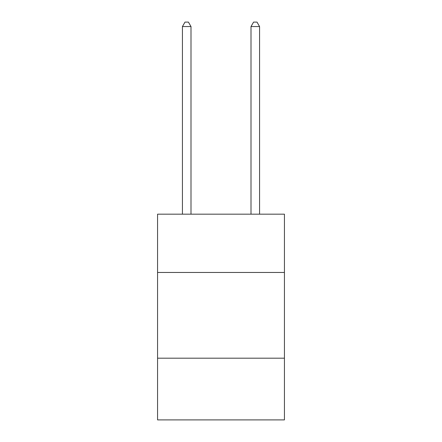<?xml version="1.0" encoding="UTF-8"?>
<svg xmlns="http://www.w3.org/2000/svg" width="442" height="442" viewBox="0 0 442 442"><rect width="100%" height="100%" fill="white"/><g stroke="black" fill="none" stroke-linecap="round" stroke-linejoin="round"><path stroke-width="0.66" d="M157.567 272.465L284.433 272.465L284.433 214.177L157.567 214.177L157.567 419.9L284.433 419.9L284.433 358.186L157.567 358.186M284.433 358.186L284.433 272.465M190.999 214.177L190.999 26.559L182.424 26.559L182.424 214.177M182.424 26.559L184.999 22.1L188.425 22.1L190.999 26.559M259.576 214.177L259.576 26.559L251.001 26.559L251.001 214.177M251.001 26.559L253.575 22.1L257.001 22.1L259.576 26.559"/></g></svg>
